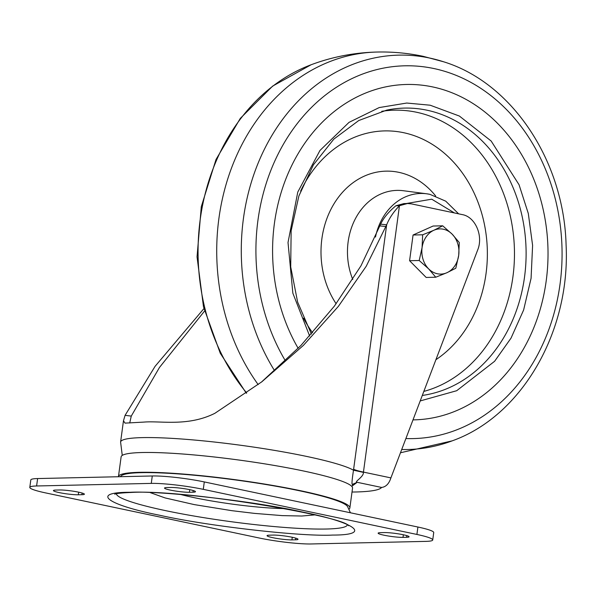 <?xml version="1.0" encoding="UTF-8"?>
<svg xmlns="http://www.w3.org/2000/svg" width="596" height="596" viewBox="0 0 596 596"><rect width="100%" height="100%" fill="white"/><g stroke="black" fill="none" stroke-linecap="round" stroke-linejoin="round"><path stroke-width="0.89" d="M352.012 492.02A146.415 15.824 -172.3 0 0 356.207 491.968A146.415 15.824 -172.3 0 0 381.589 487.446C385.903 486.939 389.009 483.751 390.909 477.895L477.642 250.074C483.579 235.882 475.288 216.758 462.272 214.605L411.411 203.869L407.5 203.504L399.462 205.702L363.411 472.382C363.88 476.949 353.48 482.209 357.19 482.298L352.437 484.369C351.61 484.883 351.96 480.16 353.495 470.199L386.67 224.796C389.225 218.322 393.487 211.96 399.462 205.702L395.878 205.784C388.652 211.774 383.571 217.898 380.635 224.156L360.99 265.794L334.423 306.061L301.04 345.36L261.443 382.088M298.179 348.332A167.737 137.706 -91.3 0 1 274.406 223.478A167.737 137.706 -91.3 0 1 432.644 86.919A167.737 137.706 -91.3 0 1 546.204 280.865A167.737 137.706 -91.3 0 1 412.998 419.882M407.5 203.504L403.917 203.586L395.878 205.784M204.562 311.038L159.467 367.471L131.269 416.09L129.719 422.981M131.269 416.09L125.078 415.337L123.469 420.798L125.041 423.13L144.254 422.072C160.51 420.664 187.889 426.818 214.858 413.311L261.853 381.783L303.371 345.412L338.394 306.359L366.235 266.241L386.67 224.796L380.635 224.156M363.411 472.382L353.495 470.199A119.274 12.889 7.7 0 0 260.519 448.132A119.274 12.889 7.7 0 0 142.153 437.62A119.274 12.889 7.7 0 0 120.593 442.038L122.262 455.396M349.867 507.926L352.541 488.131A116.764 12.62 -172.3 0 0 272.595 465.156A116.764 12.62 -172.3 0 0 142.235 452.52A116.764 12.62 -172.3 0 0 121.122 456.849L118.448 476.636A116.764 12.62 7.7 0 1 139.561 472.308A116.764 12.62 7.7 0 1 269.921 484.95A116.764 12.62 7.7 0 1 349.867 507.926A116.764 12.62 7.7 0 1 348.831 509.312M120.399 476.688L120.899 476.107A114.678 12.397 7.7 0 1 141.245 472.665A114.678 12.397 7.7 0 1 265.533 484.451A114.678 12.397 7.7 0 1 347.647 506.764L350.441 512.784M417.908 527.028L416.902 534.448A37.667 4.068 7.7 0 1 432.726 539.983L433.732 532.556A37.667 4.068 -172.3 0 0 417.908 527.028L204.294 481.926A37.667 4.068 -172.3 0 0 152.278 475.973L37.615 478.558A37.667 4.068 -172.3 0 0 30.806 479.959L29.8 487.379A37.667 4.068 7.7 0 1 36.609 485.978L37.615 478.558M152.278 475.973L151.272 483.393A37.667 4.068 7.7 0 1 203.288 489.346L204.294 481.926M269.548 535.163L273.132 535.081A13.812 1.49 7.7 0 1 288.553 536.571A13.812 1.49 7.7 0 1 298.007 539.291A13.812 1.49 7.7 0 1 295.512 539.805L291.928 539.887A13.812 1.49 7.7 0 1 276.507 538.389A13.812 1.49 7.7 0 1 267.053 535.67A13.812 1.49 7.7 0 1 269.548 535.163M403.008 537.376A13.812 1.49 7.7 0 1 387.586 535.878A13.812 1.49 7.7 0 1 378.132 533.167A13.812 1.49 7.7 0 1 380.628 532.653L384.211 532.571A13.812 1.49 7.7 0 1 399.633 534.068A13.812 1.49 7.7 0 1 409.087 536.78A13.812 1.49 7.7 0 1 406.591 537.294L403.008 537.376L403.358 534.768M59.518 489.979A13.812 1.49 7.7 0 1 74.94 491.477A13.812 1.49 7.7 0 1 84.394 494.196A13.812 1.49 7.7 0 1 81.898 494.702L78.314 494.784A13.812 1.49 7.7 0 1 62.893 493.294A13.812 1.49 7.7 0 1 53.439 490.575A13.812 1.49 7.7 0 1 55.935 490.061L59.518 489.979M192.977 492.199L189.394 492.281A13.812 1.49 7.7 0 1 173.98 490.784A13.812 1.49 7.7 0 1 164.518 488.064A13.812 1.49 7.7 0 1 167.022 487.55L170.598 487.476A13.812 1.49 7.7 0 1 186.019 488.966A13.812 1.49 7.7 0 1 195.473 491.685A13.812 1.49 7.7 0 1 192.977 492.199L193.208 490.53M129.943 492.289C161.047 490.568 255.379 501.37 302.649 512.068C356.065 522.625 372.418 535.193 332.583 535.066C301.479 536.795 207.155 525.992 159.877 515.294C106.461 504.73 90.108 492.169 129.943 492.289M416.902 534.448L203.288 489.346M151.272 483.393L36.609 485.978M432.726 539.983A37.667 4.068 7.7 0 1 425.917 541.377L311.254 543.962A37.667 4.068 7.7 0 1 259.238 538.009L45.624 492.907A37.667 4.068 7.7 0 1 29.8 487.379M435.758 277.222L426.162 277.445L409.586 260.72L413.065 235.01L433.113 226.026L442.709 225.81L452.148 234.146A22.596 18.55 -91.3 0 1 458.697 255.356A22.596 18.55 -91.3 0 1 446.933 272.707A22.596 18.55 -91.3 0 1 428.621 268.841A22.596 18.55 -91.3 0 1 422.08 247.623L422.661 234.794L433.836 230.28A22.596 18.55 -91.3 0 1 452.148 234.146L459.285 242.527L458.697 255.356L455.806 268.237L446.933 272.707L435.758 277.222L428.621 268.841L419.189 260.504L409.586 260.72M413.065 235.01L422.661 234.794M419.189 260.504L422.08 247.623A22.596 18.55 -91.3 0 1 433.836 230.28L442.709 225.81M125.078 415.337L155.094 366.316L203.936 308.572M351.826 486.433L352.266 485.844A116.369 12.576 -172.3 0 0 352.437 484.369M381.589 487.446L357.19 482.298L352.094 486.075M246.319 393.248L220.259 353.242L203.489 306.769L197.038 256.824L201.299 206.656L216.02 159.497L240.3 118.403L272.67 86.085L311.097 64.763A197.239 161.933 88.7 0 0 200.204 219.566A197.239 161.933 88.7 0 0 246.699 392.98M311.097 64.763C332.389 56.814 354.397 52.567 377.119 52.038A200.837 164.883 88.7 0 0 377.052 52.038A200.837 164.883 88.7 0 0 218.903 218.464A200.837 164.883 88.7 0 0 258.165 384.599M401.711 449.518A197.239 161.933 88.7 0 0 452.14 440.869C521.984 416.023 570.469 331.309 566.096 245.068C563.958 161.218 512.411 82.896 443.58 61.775A197.239 161.933 88.7 0 0 429.5 58.013A197.239 161.933 88.7 0 0 264.333 149.395A197.239 161.933 88.7 0 0 274.644 370.816M405.891 438.544A186.436 153.06 88.7 0 0 560.046 284.091A186.436 153.06 88.7 0 0 433.828 68.525A186.436 153.06 88.7 0 0 257.941 220.311A186.436 153.06 88.7 0 0 285.439 360.908M420.21 400.937L456.7 390.715L494.606 361.288L511.018 338.148L523.631 309.98L531.073 278.325L532.601 245.373L528.309 213.51L519.056 184.753L491.156 141.021L459.382 116.049L430.17 105.209L406.755 103.041L379.198 107.571L349.032 122.359L319.97 150.46L297.769 192.083L288.017 242.52L292.86 293.217L309.667 336.077M311.425 334.118L297.62 302.068L290.706 266.874L291.139 230.756L298.879 195.995L313.429 164.794L333.834 139.106L358.762 120.526L386.633 110.148A144.172 118.366 -91.3 0 1 426.945 110.193A144.172 118.366 -91.3 0 1 524.547 276.887A144.172 118.366 -91.3 0 1 422.296 395.446M381.738 111.31A142.31 116.831 -91.3 0 1 416.574 112.257A142.31 116.831 -91.3 0 1 512.925 276.797A142.31 116.831 -91.3 0 1 423.838 391.408M303.506 318.152A121.808 100.001 88.7 0 0 312.602 332.784M435.907 359.701A121.808 100.001 88.7 0 0 486.045 273.527A121.808 100.001 88.7 0 0 403.581 132.684A121.808 100.001 88.7 0 0 300.63 191.078M336.144 303.759A81.555 66.953 -91.3 0 1 321.885 238.728A81.555 66.953 -91.3 0 1 398.821 172.333A81.555 66.953 -91.3 0 1 435.676 195.995M429.791 194.318A58.453 47.985 88.7 0 0 426.729 193.797L403.44 190.735A62.066 50.958 88.7 0 0 348.139 241.82A62.066 50.958 88.7 0 0 352.765 279.502M405.191 203.713L431.742 199.191L454.428 212.951M458.637 213.837L445.726 201.165L429.91 194.341L426.729 193.797A58.453 47.985 88.7 0 0 375.48 237.044M353.622 469.208A25.107 2.712 7.7 0 0 363.441 472.099L390.909 477.895M386.014 226.54L379.995 225.914M347.341 524.972A116.57 12.598 7.7 0 1 326.332 529.024A116.57 12.598 7.7 0 1 197.403 516.613A116.57 12.598 7.7 0 1 116.354 493.741M284.761 508.597A69.136 7.472 7.7 0 1 181.035 494.576M221.272 498.807A65.791 7.107 -172.3 0 0 244.852 501.996M189.394 492.281L189.751 489.674M81.898 494.702L82.121 493.041M78.665 492.184L78.314 494.784M406.815 535.625L406.591 537.294M295.735 538.136L295.512 539.805M292.278 537.279L291.928 539.887M352.266 485.844L352.75 485.338M377.052 52.038C392.57 51.688 407.932 53.111 423.13 56.315L443.58 61.775M400.475 452.766L452.14 440.869M348.615 525.739L348.615 525.739C344.16 516.382 184.946 489.16 131.507 492.438C113.054 493.212 114.626 494.583 114.924 494.144M150.326 492.646L165.107 497.928L194.281 504.603L231.807 510.668L254.544 513.387L282.206 515.615L301.747 516.024L314.889 514.892M123.469 420.798L120.593 442.038"/></g></svg>
